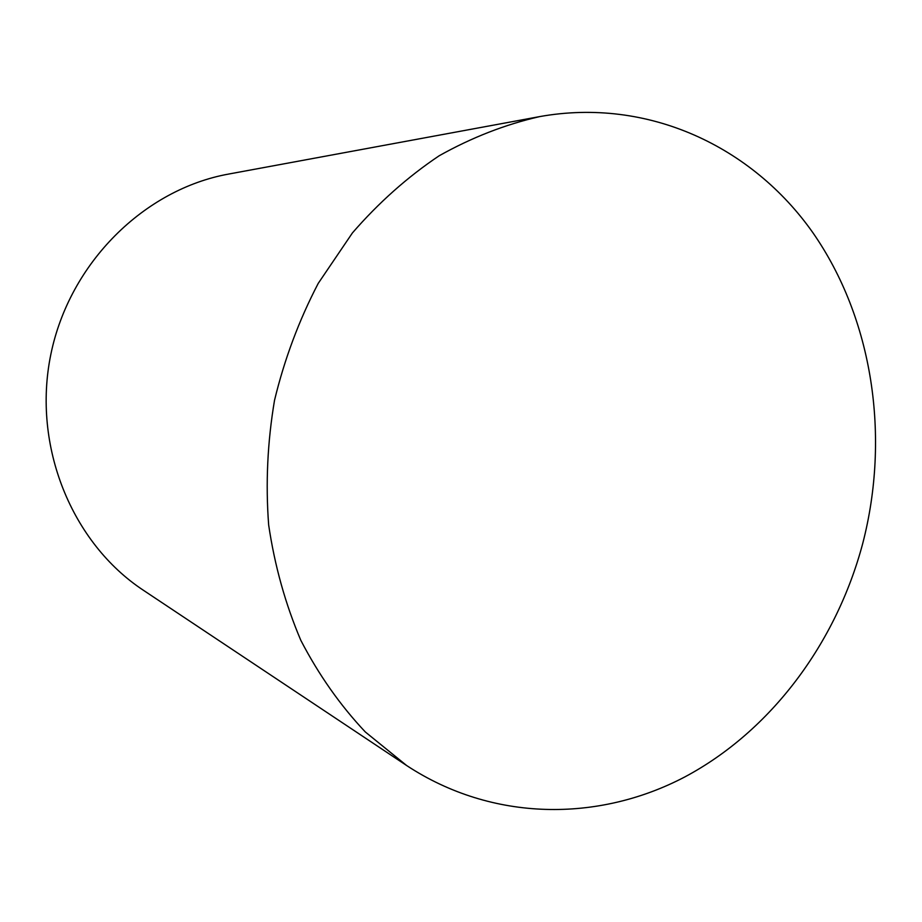 <?xml version="1.0" encoding="UTF-8"?>
<svg xmlns="http://www.w3.org/2000/svg" width="922" height="922" viewBox="0 0 922 922"><rect width="100%" height="100%" fill="white"/><g stroke="black" fill="none" stroke-linecap="round" stroke-linejoin="round"><path stroke-width="1.38" d="M406.671 765.548L143.417 590.287C71.87 543.139 31.924 446.156 50.837 354.405C69.576 262.62 144.477 189.194 228.806 174.028L539.808 116.575C648.27 97.202 752.191 146.575 812.731 232.482C873.042 319.07 890.398 436.786 862.692 543.611C836.231 643.026 771.241 730.823 684.862 776.912C598.505 822.274 492.429 821.928 406.671 765.548L365.343 731.987C340.218 705.33 318.735 674.812 300.86 640.41C285.428 604.175 274.687 565.693 268.659 524.964C265.524 483.52 267.484 441.961 274.526 400.298C284.449 359.223 299.016 320.245 318.228 283.388L352.446 232.897C378.712 202.621 407.628 176.909 439.206 155.749C471.799 137.482 505.325 124.424 539.808 116.575"/></g></svg>
